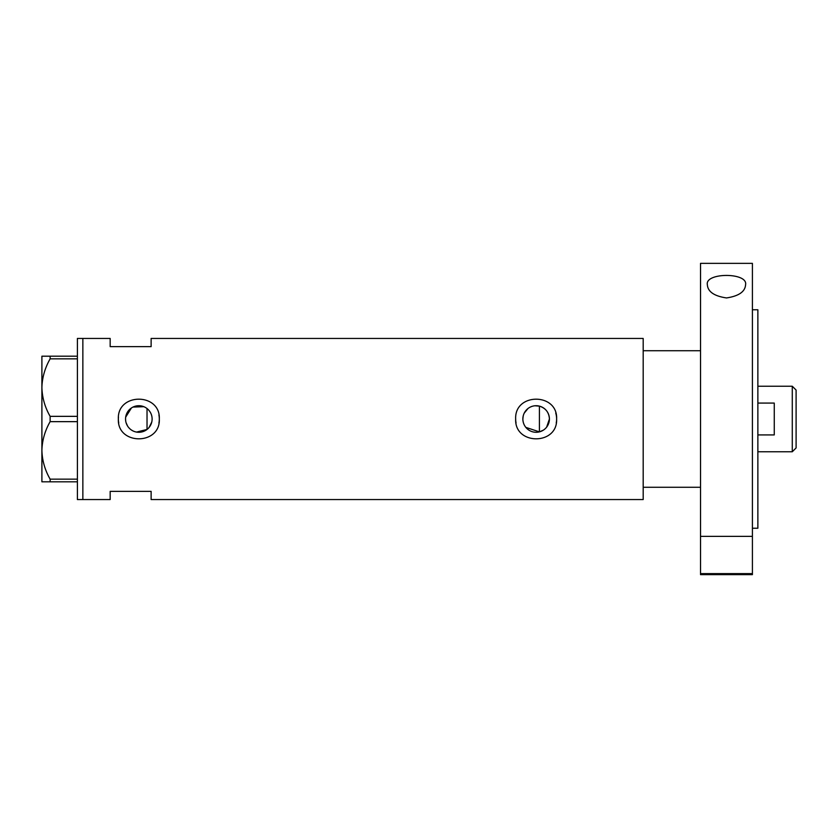 <?xml version="1.0" encoding="UTF-8"?>
<svg xmlns="http://www.w3.org/2000/svg" width="838" height="838" viewBox="0 0 838 838"><rect width="100%" height="100%" fill="white"/><g stroke="black" fill="none" stroke-linecap="round" stroke-linejoin="round"><path stroke-width="1.26" d="M543.422 430.114L539.421 431.874L525.835 427.38M524.955 426.165L524.211 424.845M523.205 422.006L522.943 420.508M151.783 421.996L149.154 427.359M546.627 427.16L549.424 419C549.016 412.432 545.685 408.137 539.421 406.126L534.906 405.77M522.86 419A13.282 13.282 0 0 0 536.142 432.282A13.282 13.282 0 0 0 549.424 419A13.282 13.282 0 0 0 536.142 405.718A13.282 13.282 0 0 0 522.86 419L523.205 415.994M125.553 419A13.282 13.282 0 0 0 138.836 432.282A13.282 13.282 0 0 0 152.118 419A13.282 13.282 0 0 0 138.836 405.718A13.282 13.282 0 0 0 125.553 419L125.679 420.865M126.067 422.677L127.575 426.05M128.664 427.537L129.953 428.878M131.398 430.009L133.001 430.942M136.521 432.083L147.027 429.454L147.027 408.546M118.462 416.989A20.479 20.479 0 0 0 118.357 419C117.079 445.397 160.571 445.449 159.314 419C160.592 392.582 117.09 392.582 118.357 419A20.479 20.479 0 0 0 118.755 423.001M158.916 423.012A20.479 20.479 0 0 0 158.916 414.988M515.663 419C514.385 445.397 557.878 445.449 556.621 419C557.899 392.582 514.396 392.582 515.663 419A20.479 20.479 0 0 0 516.061 423.001M556.223 423.012A20.479 20.479 0 0 0 555.741 413.04M700.526 350.734L643.186 350.734L643.186 499.553L151.123 499.553L151.123 491.361L110.166 491.361L110.166 499.553L77.4 499.553L77.4 338.447L82.857 338.447L82.857 499.553L82.857 338.447L110.166 338.447L110.166 346.639L151.123 346.639L151.123 338.447L643.186 338.447L643.186 487.266L700.526 487.266M143.832 406.692L133.001 407.069M131.409 407.991L125.679 417.156M149.154 410.63L150.033 411.856M151.353 414.548L151.783 415.994M524.211 413.155L527.982 408.515M530.548 406.954L531.952 406.388M77.4 481.808L50.133 481.808L50.133 479.158C44.948 470.16 42.204 460.575 41.9 450.404C42.172 440.369 44.917 430.784 50.133 421.65L50.133 416.35C44.948 407.352 42.204 397.767 41.9 387.596C42.172 377.571 44.917 367.987 50.133 358.842L50.133 356.192L41.9 356.192L41.9 481.808L50.133 481.808M50.133 479.158L77.4 479.158M77.4 421.65L50.133 421.65M50.133 416.35L77.4 416.35M77.4 358.842L50.133 358.842M50.133 356.192L77.4 356.192M539.421 431.874L539.421 406.126M792.277 386.234L796.1 390.058L796.1 447.942L792.277 451.766L792.277 386.234L757.866 386.234M757.866 434.922L774.26 434.922L774.26 403.078L757.866 403.078M707.356 284.721C704.695 272.381 748.114 272.298 745.579 284.721C745.16 291.666 738.802 296.076 726.525 297.94C714.186 296.118 707.806 291.708 707.356 284.721M752.409 309.777L757.866 309.777L757.866 528.223L752.409 528.223M752.409 419L752.409 536.362L700.526 536.362L700.526 263.352L752.409 263.352L752.409 419M752.409 573.611L752.409 574.648L700.526 574.648L700.526 573.611L752.409 573.611L752.409 536.362M700.526 573.611L700.526 536.362M792.277 451.766L757.866 451.766"/></g></svg>
